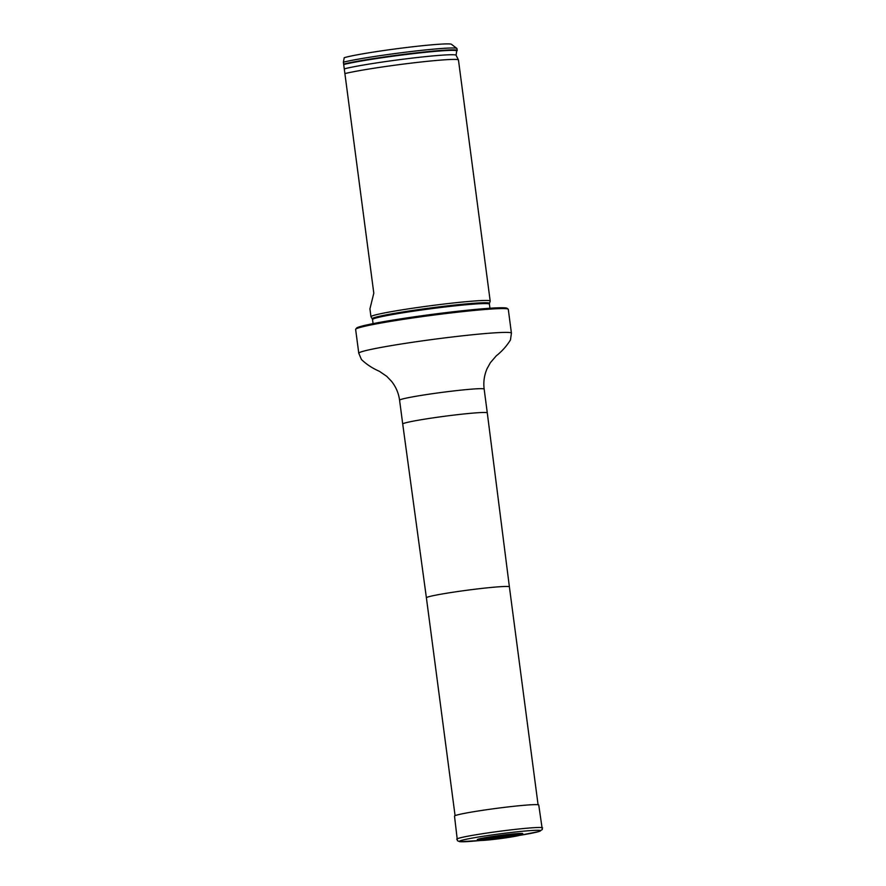 <?xml version="1.0" encoding="UTF-8"?>
<svg xmlns="http://www.w3.org/2000/svg" width="886" height="886" viewBox="0 0 886 886"><rect width="100%" height="100%" fill="white"/><g stroke="black" fill="none" stroke-linecap="round" stroke-linejoin="round"><path stroke-width="1.33" d="M355.718 329.204L356.537 328.13A76.019 3.976 -7.5 0 1 420.185 315.992A76.019 3.976 -7.5 0 1 507.08 308.317L508.154 309.136A76.982 4.031 172.5 0 0 420.163 316.911A76.982 4.031 172.5 0 0 355.718 329.204A76.982 4.031 172.5 0 0 355.64 329.426L358.775 353.248L361.433 359.506C366.571 364.412 372.552 368.343 379.374 371.289L386.728 376.317L391.457 381.224C395.898 386.794 398.611 393.118 399.586 400.217L402.72 424.029A42.65 2.237 172.5 0 1 438.47 417.096A42.65 2.237 172.5 0 1 487.289 412.898A42.65 2.237 172.5 0 0 487.289 412.898L509.395 586.875A41.863 2.193 172.5 0 0 461.484 590.995A41.863 2.193 172.5 0 0 426.399 597.806L455.083 815.674M358.775 353.248A76.982 4.031 172.5 0 1 423.298 340.733A76.982 4.031 172.5 0 1 511.421 333.147L508.287 309.336A76.982 4.031 172.5 0 0 508.154 309.136M371.001 316.823A60.126 3.145 -7.5 0 1 370.968 316.745A60.126 3.145 -7.5 0 1 430.175 305.781A60.126 3.145 -7.5 0 1 490.191 301.052A60.126 3.145 -7.5 0 1 490.191 301.129L489.471 303.4A59.118 3.09 -7.5 0 0 488.773 302.957A59.118 3.09 -7.5 0 0 425.402 308.649A59.118 3.09 -7.5 0 0 372.275 318.827L371.001 316.823M343.823 64.49A59.628 3.123 -7.5 0 1 411.835 53.813A59.628 3.123 -7.5 0 1 456.667 51.166L457.11 50.701A60.126 3.145 172.5 0 0 457.209 50.48L456.954 48.575A60.126 3.145 172.5 0 0 456.855 48.42L451.461 44.3A55.32 2.891 172.5 0 0 403.152 47.922A55.32 2.891 172.5 0 0 344.233 57.701L343.391 62.164L373.803 293.2L369.938 308.837M456.855 48.42A60.126 3.145 172.5 0 0 408.601 51.831A60.126 3.145 172.5 0 0 343.391 62.164M457.209 50.48A60.126 3.145 172.5 0 0 410.373 53.548A60.126 3.145 172.5 0 0 343.635 64.069M344.887 73.593A60.126 3.145 -7.5 0 1 411.104 63.139A60.126 3.145 -7.5 0 1 458.439 59.949A60.126 3.145 -7.5 0 1 458.461 60.004L490.191 301.052M522.519 833.516A22.925 1.196 -7.5 0 1 522.784 833.715L520.614 835.088L500.335 838.588L480.533 840.482L477.355 839.695A22.925 1.196 -7.5 0 1 497.71 835.753A22.925 1.196 -7.5 0 1 522.519 833.516M480.566 840.482A40.977 2.149 172.5 0 1 476.568 837.336A40.977 2.149 172.5 0 1 540.117 830.426A40.977 2.149 172.5 0 1 519.883 835.299L538.998 831.533L542.31 829.529L538.754 805.042A42.495 2.226 172.5 0 0 538.256 804.776A42.495 2.226 172.5 0 0 493.258 808.796A42.495 2.226 172.5 0 0 454.507 816.128L457.409 840.714L459.79 841.7L480.577 840.482M511.421 333.147L510.48 339.881C506.77 345.95 502.019 351.299 496.193 355.906L490.39 362.673L487.09 368.631C484.243 375.155 483.269 381.977 484.155 389.076A42.65 2.237 172.5 0 0 435.336 393.284A42.65 2.237 172.5 0 0 399.586 400.217M372.275 318.827L372.53 319.536A58.941 3.09 -7.5 0 1 426.232 309.369A58.941 3.09 -7.5 0 1 488.707 303.787A58.941 3.09 -7.5 0 1 489.404 304.153L489.471 303.4M344.732 68.765A58.41 3.057 -7.5 0 1 408.834 58.509A58.41 3.057 -7.5 0 1 456.091 55.253L456.667 51.166M520.924 834.59A21.186 1.107 172.5 0 0 486.99 838.344A21.186 1.107 172.5 0 0 492.605 839.529A21.186 1.107 172.5 0 0 520.924 834.59M515.763 835.498A15.893 0.831 172.5 0 0 490.301 838.322A15.893 0.831 172.5 0 0 494.521 839.197A15.893 0.831 172.5 0 0 515.763 835.498M514.943 835.564A15.062 0.786 172.5 0 0 513.98 835.509A15.062 0.786 172.5 0 0 500.092 836.849A15.062 0.786 172.5 0 0 486.325 839.153A15.062 0.786 172.5 0 0 498.508 838.643A15.062 0.786 172.5 0 0 514.943 835.564M542.586 827.912A43.303 2.27 172.5 0 0 542.066 827.646A43.303 2.27 172.5 0 0 496.215 831.732A43.303 2.27 172.5 0 0 456.722 839.208M509.395 586.875L538.079 804.743M426.399 597.806L402.72 424.029M484.155 389.076L487.289 412.898M372.53 319.536L373.072 323.634M489.404 304.153L489.947 308.239M456.091 55.253L458.439 59.949M369.927 308.837L370.968 316.745M513.98 835.509L486.325 839.153"/></g></svg>
